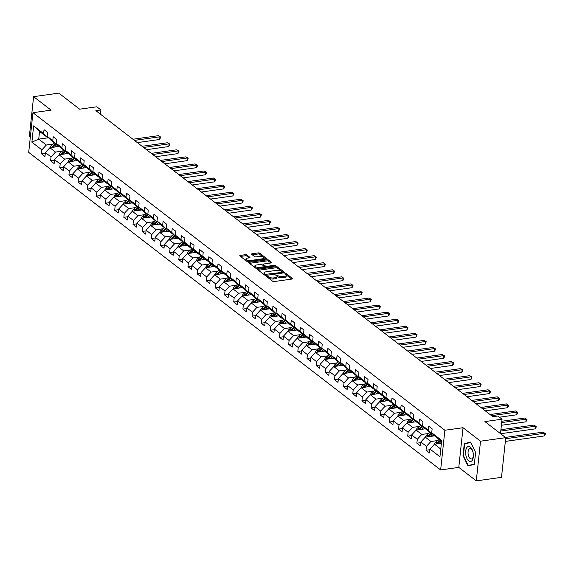 <?xml version="1.0" encoding="UTF-8"?>
<svg xmlns="http://www.w3.org/2000/svg" width="574" height="574" viewBox="0 0 574 574"><rect width="100%" height="100%" fill="white"/><g stroke="black" fill="none" stroke-linecap="round" stroke-linejoin="round"><path stroke-width="0.86" d="M266.831 276.116L266.537 276.524L272.664 281.246A1.148 0.452 6.1 0 0 274.228 281.547L292.044 279.05A1.148 0.452 6.1 0 0 292.618 278.727A1.148 0.452 6.1 0 0 292.46 278.469L286.34 273.748L284.848 273.755L285.744 274.551A3.681 1.442 6.1 0 1 286.239 275.391A3.681 1.442 6.1 0 1 284.424 276.417L282.939 276.625A3.681 1.442 6.1 0 1 277.924 275.649L276.037 274.824L275.642 275.046L276.539 275.843A3.681 1.442 6.1 0 1 277.034 276.682A3.681 1.442 6.1 0 1 275.211 277.708L273.726 277.916A3.681 1.442 6.1 0 1 268.718 276.941L266.831 276.116M246.885 255.014A1.148 0.452 6.1 0 0 245.32 254.705L240.319 255.408A1.148 0.452 6.1 0 0 239.753 255.731A1.148 0.452 6.1 0 0 239.91 255.99L246.705 261.235A1.148 0.452 6.1 0 0 248.269 261.536L266.092 259.039A1.148 0.452 6.1 0 0 266.659 258.716A1.148 0.452 6.1 0 0 266.508 258.458L259.706 253.213A1.148 0.452 6.1 0 0 258.142 252.912L252.101 253.758A1.148 0.452 6.1 0 0 251.534 254.081A1.148 0.452 6.1 0 0 251.685 254.339L254.598 256.585A1.148 0.452 6.1 0 0 256.162 256.887L259.161 256.47A3.078 1.205 6.1 0 1 262.282 256.757A3.078 1.205 6.1 0 1 263.76 257.984A3.078 1.205 6.1 0 1 262.239 258.845L250.508 260.488A3.078 1.205 6.1 0 1 247.387 260.201A3.078 1.205 6.1 0 1 245.909 258.974A3.078 1.205 6.1 0 1 247.43 258.113L249.381 257.841A1.148 0.452 6.1 0 0 249.948 257.518A1.148 0.452 6.1 0 0 249.798 257.26L246.885 255.014L246.77 256.083A1.148 0.452 6.1 0 0 245.206 255.782L240.492 256.442M480.524 441.191L463.031 427.709L458.791 467.387L476.284 480.876L480.524 441.191L505.737 437.653L484.901 421.589L502.049 419.185L497.938 416.021L492.894 416.724L95.865 110.66L100.909 109.957L96.798 106.786L79.657 109.189L58.813 93.124L33.601 96.662L29.36 136.347L30.336 137.093M463.031 427.709L444.879 430.256L32.94 112.698L51.093 110.151L33.601 96.662M258.243 269.22A1.148 0.452 6.1 0 0 257.669 269.543A1.148 0.452 6.1 0 0 257.826 269.809L264.621 275.046A1.148 0.452 6.1 0 0 266.192 275.355L284.008 272.851A1.148 0.452 6.1 0 0 284.575 272.528A1.148 0.452 6.1 0 0 284.424 272.27L277.622 267.032A1.148 0.452 6.1 0 0 276.058 266.723L258.243 269.22L258.149 270.06M255.667 268.137L248.865 262.899A1.148 0.452 6.1 0 1 248.714 262.641A1.148 0.452 6.1 0 1 249.281 262.318L267.097 259.814A1.148 0.452 6.1 0 1 268.668 260.122L271.574 262.368A1.148 0.452 6.1 0 1 271.732 262.627A1.148 0.452 6.1 0 1 271.165 262.949L263.932 263.961A1.148 0.452 6.1 0 0 263.366 264.284A1.148 0.452 6.1 0 0 263.523 264.542L265.453 266.035A1.148 0.452 6.1 0 0 267.018 266.336L274.544 265.281L275.742 265.676L275.348 265.906L257.231 268.445A1.148 0.452 6.1 0 1 255.667 268.137M505.737 437.653L501.497 477.338L476.284 480.876M444.879 430.256L440.638 469.934L28.7 152.375L32.94 112.698M45.317 153.244L41.45 153.789L44.966 156.501L45.389 152.584L51.021 156.932L50.605 160.842L54.128 163.561L54.544 159.644L60.177 163.992L59.761 167.902L63.284 170.622L63.7 166.704L69.332 171.045L68.916 174.962L72.439 177.675L72.855 173.764L78.495 178.105L78.071 182.023L81.594 184.735L82.017 180.824L87.65 185.165L87.234 189.083L90.749 191.795L91.173 187.877L96.805 192.225L96.389 196.136L99.912 198.855L100.328 194.938L105.96 199.286L105.544 203.196L109.067 205.915L109.483 201.998L115.116 206.346L114.7 210.256L118.222 212.968L118.639 209.058L124.278 213.399L123.855 217.316L127.378 220.029L127.801 216.118L133.433 220.459L133.017 224.377L136.533 227.089L136.956 223.178L142.589 227.519L142.173 231.437L145.696 234.149L146.112 230.231L151.744 234.579L151.328 238.49L154.851 241.209L155.267 237.292L160.907 241.64L160.483 245.55L164.006 248.269L164.422 244.352L170.062 248.693L169.639 252.61L173.161 255.322L173.585 251.412L179.217 255.753L178.801 259.67L182.317 262.383L182.74 258.472L188.372 262.813L187.956 266.731L191.479 269.443L191.895 265.525L197.528 269.873L197.112 273.784L200.635 276.503L201.051 272.585L206.69 276.933L206.267 280.844L209.79 283.563L210.206 279.646L215.846 283.994L215.422 287.904L218.945 290.616L219.368 286.706L225.001 291.047L224.585 294.964L228.108 297.676L228.524 293.766L234.156 298.107L233.74 302.024L237.263 304.737L237.679 300.826L243.311 305.167L242.895 309.085L246.418 311.797L246.834 307.879L252.474 312.227L252.051 316.138L255.573 318.857L255.99 314.939L261.629 319.288L261.213 323.198L264.729 325.917L265.152 322L270.784 326.341L270.368 330.258L273.891 332.97L274.307 329.06L279.94 333.401L279.524 337.318L283.047 340.03L283.463 336.12L289.095 340.461L288.679 344.378L292.202 347.091L292.618 343.173L298.258 347.521L297.834 351.432L301.357 354.151L301.781 350.233L307.413 354.581L306.997 358.492L310.512 361.211L310.936 357.293L316.568 361.642L316.152 365.552L319.675 368.264L320.091 364.354L325.723 368.695L325.307 372.612L328.83 375.324L329.246 371.414L334.879 375.755L334.463 379.672L337.986 382.384L338.402 378.474L344.041 382.815L343.618 386.733L347.141 389.445L347.564 385.527L353.197 389.875L352.78 393.786L356.296 396.505L356.719 392.587L362.352 396.935L361.936 400.846L365.459 403.565L365.875 399.648L371.507 403.988L371.091 407.906L374.614 410.618L375.03 406.708L380.67 411.049L380.246 414.966L383.769 417.678L384.185 413.768L389.825 418.109L389.402 422.026L392.925 424.738L393.348 420.821L398.98 425.169L398.564 429.079L402.08 431.799L402.503 427.881L408.136 432.229L407.719 436.14L411.242 438.859L411.658 434.941L417.291 439.289L416.875 443.2L420.398 445.912L420.814 442.002L426.453 446.342L426.03 450.26L429.553 452.972L429.969 449.062L439.949 456.753L441.693 440.452L431.713 432.76L432.136 428.843L428.613 426.13L428.19 430.041L431.77 433.765L426.13 429.424L422.557 425.7L422.973 421.782L419.451 419.07L419.034 422.988L422.615 426.712L416.975 422.364L413.402 418.64L413.818 414.729L410.295 412.01L409.879 415.928L413.452 419.651L407.82 415.303L404.247 411.58L404.663 407.669L401.14 404.95L400.724 408.867L404.297 412.591L398.665 408.25L395.084 404.526L395.508 400.609L391.985 397.897L391.568 401.807L395.142 405.531L389.509 401.19L385.929 397.466L386.345 393.549L382.829 390.837L382.406 394.747L385.986 398.471L380.347 394.13L376.774 390.406L377.19 386.489L373.667 383.776L373.251 387.694L376.824 391.418L371.191 387.07L367.618 383.346L368.034 379.436L364.512 376.716L364.095 380.634L367.669 384.358L362.036 380.01L358.463 376.286L358.879 372.375L355.356 369.656L354.94 373.574L358.513 377.297L352.881 372.949L349.301 369.226L349.724 365.315L346.201 362.603L345.778 366.513L349.358 370.237L343.718 365.896L340.145 362.172L340.561 358.255L337.046 355.543L336.622 359.453L340.203 363.177L334.563 358.836L330.99 355.112L331.406 351.195L327.883 348.483L327.467 352.393L331.04 356.117L325.408 351.776L321.835 348.052L322.251 344.135L318.728 341.422L318.312 345.34L321.885 349.064L316.252 344.716L312.679 340.992L313.095 337.082L309.573 334.362L309.156 338.28L312.73 342.004L307.097 337.656L303.517 333.932L303.94 330.021L300.417 327.302L299.994 331.22L303.574 334.943L297.935 330.602L294.362 326.879L294.778 322.961L291.262 320.249L290.839 324.159L294.419 327.883L288.779 323.542L285.206 319.818L285.622 315.901L282.099 313.189L281.683 317.099L285.256 320.823L279.624 316.482L276.051 312.758L276.467 308.841L272.944 306.129L272.528 310.046L276.101 313.77L270.469 309.422L266.888 305.698L267.312 301.788L263.789 299.068L263.373 302.986L266.946 306.71L261.313 302.362L257.733 298.638L258.156 294.727L254.634 292.008L254.21 295.926L257.791 299.65L252.151 295.301L248.578 291.578L248.994 287.667L245.478 284.955L245.055 288.866L248.635 292.589L242.996 288.248L239.423 284.525L239.839 280.607L236.316 277.895L235.9 281.805L239.473 285.529L233.84 281.188L230.267 277.464L230.683 273.547L227.161 270.835L226.744 274.745L230.317 278.469L224.685 274.128L221.105 270.404L221.528 266.487L218.005 263.775L217.589 267.692L221.162 271.416L215.53 267.068L211.95 263.344L212.373 259.434L208.85 256.714L208.427 260.632L212.007 264.356L206.367 260.008L202.794 256.284L203.21 252.373L199.687 249.654L199.271 253.572L202.852 257.296L197.212 252.955L193.639 249.231L194.055 245.313L190.532 242.601L190.116 246.511L193.689 250.235L188.057 245.894L184.484 242.171L184.9 238.253L181.377 235.541L180.961 239.451L184.534 243.175L178.901 238.834L175.321 235.11L175.744 231.193L172.222 228.481L171.805 232.398L175.379 236.122L169.746 231.774L166.166 228.05L166.582 224.14L163.066 221.421L162.643 225.338L166.223 229.062L160.584 224.714L157.011 220.99L157.427 217.08L153.904 214.36L153.488 218.278L157.061 222.002L151.428 217.654L147.855 213.93L148.271 210.019L144.748 207.307L144.332 211.218L147.905 214.941L142.273 210.601L138.7 206.877L139.116 202.959L135.593 200.247L135.177 204.157L138.75 207.881L133.118 203.54L129.537 199.817L129.961 195.899L126.438 193.187L126.015 197.097L129.595 200.821L123.955 196.48L120.382 192.756L120.798 188.839L117.283 186.127L116.859 190.044L120.44 193.768L114.8 189.42L111.227 185.696L111.643 181.786L108.12 179.066L107.704 182.984L111.277 186.708L105.645 182.36L102.072 178.636L102.488 174.726L98.965 172.006L98.549 175.924L102.122 179.648L96.489 175.307L92.916 171.583L93.332 167.665L89.809 164.953L89.393 168.864L92.966 172.587L87.334 168.247L83.754 164.523L84.177 160.605L80.654 157.893L80.231 161.803L83.811 165.527L78.172 161.186L74.598 157.463L75.015 153.545L71.499 150.833L71.076 154.75L74.656 158.474L69.016 154.126L65.443 150.402L65.859 146.492L62.336 143.773L61.92 147.69L65.493 151.414L59.861 147.066L56.288 143.342L56.704 139.432L53.181 136.712L52.765 140.63L56.338 144.354L50.706 140.006L47.125 136.282L47.549 132.372L44.026 129.659L43.61 133.57L47.183 137.294L39.549 131.41L38.723 139.13L46.358 145.014L53.26 144.045M41.45 153.789L41.866 149.871L31.886 142.18L33.629 125.878L43.61 133.57M47.125 136.282L52.765 140.63M56.288 143.342L61.92 147.69M65.443 150.402L71.076 154.75M74.598 157.463L80.231 161.803M83.754 164.523L89.393 168.864M92.916 171.583L98.549 175.924M102.072 178.636L107.704 182.984M111.227 185.696L116.859 190.044M120.382 192.756L126.015 197.097M129.537 199.817L135.177 204.157M138.7 206.877L144.332 211.218M147.855 213.93L153.488 218.278M157.011 220.99L162.643 225.338M166.166 228.05L171.805 232.398M175.321 235.11L180.961 239.451M184.484 242.171L190.116 246.511M193.639 249.231L199.271 253.572M202.794 256.284L208.427 260.632M211.95 263.344L217.589 267.692M221.105 270.404L226.744 274.745M230.267 277.464L235.9 281.805M239.423 284.525L245.055 288.866M248.578 291.578L254.21 295.926M257.733 298.638L263.373 302.986M266.888 305.698L272.528 310.046M276.051 312.758L281.683 317.099M285.206 319.818L290.839 324.159M294.362 326.879L299.994 331.22M303.517 333.932L309.156 338.28M312.679 340.992L318.312 345.34M321.835 348.052L327.467 352.393M330.99 355.112L336.622 359.453M340.145 362.172L345.778 366.513M349.301 369.226L354.94 373.574M358.463 376.286L364.095 380.634M367.618 383.346L373.251 387.694M376.774 390.406L382.406 394.747M385.929 397.466L391.568 401.807M395.084 404.526L400.724 408.867M404.247 411.58L409.879 415.928M413.402 418.64L419.034 422.988M422.557 425.7L428.19 430.041M62.422 151.106L55.513 152.074L49.881 147.733L59.237 146.42M57.149 144.239L56.338 144.354M49.881 147.733L45.389 152.584M55.513 152.074L51.021 156.932M71.578 158.166L64.668 159.134L59.036 154.786L68.392 153.48M66.304 151.299L65.493 151.414M63.75 150.065L60.457 152.634A3.107 2.411 -52.4 0 0 59.065 154.786L54.544 159.644M64.668 159.134L60.177 163.992M80.733 165.226L73.831 166.195L68.191 161.846L77.547 160.533M75.459 158.359L74.656 158.474M68.191 161.846L63.7 166.704M73.831 166.195L69.332 171.045M89.888 172.286L82.986 173.255L77.347 168.907L86.71 167.594M84.615 165.42L83.811 165.527M77.347 168.907L72.855 173.764M82.986 173.255L78.495 178.105M99.044 179.339L92.141 180.308L86.509 175.967L95.865 174.654M93.77 172.473L92.966 172.587M86.509 175.967L82.017 180.824M92.141 180.308L87.65 185.165M108.206 186.399L101.297 187.368L95.664 183.027L105.02 181.714M102.933 179.533L102.122 179.648M100.378 178.306L97.085 180.875A3.107 2.411 -52.4 0 0 95.693 183.02L91.173 187.877M101.297 187.368L96.805 192.225M117.361 193.46L110.452 194.428L104.82 190.087L114.176 188.774M112.088 186.593L111.277 186.708M104.82 190.087L100.328 194.938M110.452 194.428L105.96 199.286M126.517 200.52L119.614 201.488L113.975 197.14L123.331 195.827M121.243 193.653L120.44 193.768M113.975 197.14L109.483 201.998M119.614 201.488L115.116 206.346M135.672 207.58L128.77 208.549L123.13 204.201L132.494 202.887M130.398 200.713L129.595 200.821M123.13 204.201L118.639 209.058M128.77 208.549L124.278 213.399M144.827 214.633L137.925 215.602L132.293 211.261L141.649 209.948M139.554 207.774L138.75 207.881M137.007 206.54L133.713 209.108A3.107 2.411 -52.4 0 0 132.321 211.254L127.801 216.118M137.925 215.602L133.433 220.459M153.99 221.693L147.08 222.662L141.448 218.321L150.804 217.008M148.716 214.827L147.905 214.941M141.448 218.321L136.956 223.178M147.08 222.662L142.589 227.519M163.145 228.753L156.236 229.722L150.603 225.381L159.959 224.068M157.872 221.887L157.061 222.002M150.603 225.381L146.112 230.231M156.236 229.722L151.744 234.579M172.3 235.814L165.398 236.782L159.759 232.434L169.122 231.128M167.027 228.947L166.223 229.062M159.759 232.434L155.267 237.292M165.398 236.782L160.907 241.64M181.456 242.874L174.553 243.842L168.921 239.494L178.277 238.181M176.182 236.007L175.379 236.122M173.635 234.773L170.342 237.342A3.107 2.411 -52.4 0 0 168.943 239.494L164.422 244.352M174.553 243.842L170.062 248.693M190.611 249.934L183.709 250.903L178.076 246.555L187.433 245.242M185.337 243.067L184.534 243.175M178.076 246.555L173.585 251.412M183.709 250.903L179.217 255.753M199.774 256.987L192.864 257.956L187.232 253.615L196.588 252.302M194.5 250.121L193.689 250.235M187.232 253.615L182.74 258.472M192.864 257.956L188.372 262.813M208.929 264.047L202.026 265.016L196.387 260.675L205.743 259.362M203.655 257.181L202.852 257.296M196.387 260.675L191.895 265.525M202.026 265.016L197.528 269.873M218.084 271.107L211.182 272.076L205.542 267.735L214.906 266.422M212.811 264.241L212.007 264.356M205.542 267.735L201.051 272.585M211.182 272.076L206.69 276.933M227.239 278.168L220.337 279.136L214.705 274.788L224.061 273.475M221.966 271.301L221.162 271.416M219.419 270.067L216.125 272.636A3.107 2.411 -52.4 0 0 214.726 274.788L210.206 279.646M220.337 279.136L215.846 283.994M236.395 285.228L229.492 286.196L223.86 281.848L233.216 280.535M231.128 278.361L230.317 278.469M223.86 281.848L219.368 286.706M229.492 286.196L225.001 291.047M245.557 292.281L238.648 293.249L233.015 288.909L242.372 287.596M240.284 285.422L239.473 285.529M233.015 288.909L228.524 293.766M238.648 293.249L234.156 298.107M254.713 299.341L247.81 300.31L242.171 295.969L251.527 294.656M249.439 292.475L248.635 292.589M242.171 295.969L237.679 300.826M247.81 300.31L243.311 305.167M263.868 306.401L256.965 307.37L251.326 303.029L260.689 301.716M258.594 299.535L257.791 299.65M256.047 298.301L252.747 300.869A3.107 2.411 -52.4 0 0 251.355 303.022L246.834 307.879M256.965 307.37L252.474 312.227M273.023 313.461L266.121 314.43L260.488 310.082L269.845 308.769M267.749 306.595L266.946 306.71M260.488 310.082L255.99 314.939M266.121 314.43L261.629 319.288M282.186 320.522L275.276 321.49L269.644 317.142L279 315.829M276.912 313.655L276.101 313.77M269.644 317.142L265.152 322M275.276 321.49L270.784 326.341M291.341 327.582L284.431 328.55L278.799 324.202L288.155 322.889M286.067 320.715L285.256 320.823M278.799 324.202L274.307 329.06M284.431 328.55L279.94 333.401M300.496 334.635L293.594 335.603L287.954 331.263L297.31 329.95M295.223 327.768L294.419 327.883M292.668 326.541L289.375 329.11A3.107 2.411 -52.4 0 0 287.983 331.255L283.463 336.12M293.594 335.603L289.095 340.461M309.651 341.695L302.749 342.664L297.11 338.323L306.473 337.01M304.378 334.829L303.574 334.943M297.11 338.323L292.618 343.173M302.749 342.664L298.258 347.521M318.807 348.755L311.904 349.724L306.272 345.383L315.628 344.07M313.533 341.889L312.73 342.004M306.272 345.383L301.781 350.233M311.904 349.724L307.413 354.581M327.969 355.815L321.06 356.784L315.427 352.436L324.784 351.123M322.696 348.949L321.885 349.064M315.427 352.436L310.936 357.293M321.06 356.784L316.568 361.642M337.125 362.876L330.215 363.844L324.583 359.496L333.939 358.183M331.851 356.009L331.04 356.117M329.297 354.775L326.003 357.344A3.107 2.411 -52.4 0 0 324.611 359.496L320.091 364.354M330.215 363.844L325.723 368.695M346.28 369.929L339.377 370.897L333.738 366.556L343.094 365.243M341.006 363.062L340.203 363.177M333.738 366.556L329.246 371.414M339.377 370.897L334.879 375.755M355.435 376.989L348.533 377.957L342.893 373.617L352.257 372.304M350.162 370.122L349.358 370.237M342.893 373.617L338.402 378.474M348.533 377.957L344.041 382.815M364.59 384.049L357.688 385.018L352.056 380.677L361.412 379.364M359.317 377.183L358.513 377.297M352.056 380.677L347.564 385.527M357.688 385.018L353.197 389.875M373.753 391.109L366.843 392.078L361.211 387.73L370.567 386.417M368.479 384.243L367.669 384.358M365.925 383.009L362.632 385.577A3.107 2.411 -52.4 0 0 361.24 387.73L356.719 392.587M366.843 392.078L362.352 396.935M382.908 398.169L375.999 399.138L370.366 394.79L379.723 393.477M377.635 391.303L376.824 391.418M370.366 394.79L365.875 399.648M375.999 399.138L371.507 403.988M392.064 405.23L385.161 406.198L379.522 401.85L388.885 400.537M386.79 398.363L385.986 398.471M379.522 401.85L375.03 406.708M385.161 406.198L380.67 411.049M401.219 412.283L394.316 413.251L388.684 408.91L398.04 407.597M395.945 405.416L395.142 405.531M388.684 408.91L384.185 413.768M394.316 413.251L389.825 418.109M410.374 419.343L403.472 420.311L397.839 415.971L407.196 414.658M405.101 412.476L404.297 412.591M402.553 411.249L399.26 413.811A3.107 2.411 -52.4 0 0 397.868 415.963L393.348 420.821M403.472 420.311L398.98 425.169M419.537 426.403L412.627 427.372L406.995 423.031L416.351 421.718M414.263 419.537L413.452 419.651M406.995 423.031L402.503 427.881M412.627 427.372L408.136 432.229M428.692 433.463L421.79 434.432L416.15 430.084L425.506 428.771M423.418 426.597L422.615 426.712M416.15 430.084L411.658 434.941M421.79 434.432L417.291 439.289M437.847 440.523L430.945 441.492L425.305 437.144L434.669 435.831M432.574 433.657L431.77 433.765M425.305 437.144L420.814 442.002M430.945 441.492L426.453 446.342M440.775 449.069L434.468 444.204L441.399 443.228M441.6 441.341L435.293 436.484L431.713 432.76M439.182 439.483L435.888 442.052A3.107 2.411 -52.4 0 0 434.489 444.197L429.969 449.062M458.791 467.387L440.638 469.934M100.457 114.197L100.909 109.957M500.506 433.621L502.049 419.185M48.539 137.76L38.723 139.13L31.886 142.18M47.986 137.179L47.183 137.294M33.629 125.878L39.549 131.41M46.358 145.014L41.866 149.871M429.904 449.715L426.03 450.26M420.742 442.654L416.875 443.2M411.587 435.601L407.719 436.14M402.431 428.541L398.564 429.079M393.276 421.481L389.402 422.026M384.121 414.421L380.246 414.966M374.958 407.361L371.091 407.906M365.803 400.308L361.936 400.846M356.648 393.247L352.78 393.786M347.492 386.187L343.618 386.733M338.337 379.127L334.463 379.672M329.175 372.067L325.307 372.612M320.019 365.007L316.152 365.552M310.864 357.954L306.997 358.492M301.709 350.893L297.834 351.432M292.553 343.833L288.679 344.378M283.391 336.773L279.524 337.318M274.236 329.713L270.368 330.258M265.08 322.66L261.213 323.198M255.925 315.6L252.051 316.138M246.763 308.539L242.895 309.085M237.607 301.479L233.74 302.024M228.452 294.419L224.585 294.964M219.297 287.359L215.422 287.904M210.141 280.306L206.267 280.844M200.979 273.246L197.112 273.784M191.824 266.185L187.956 266.731M182.668 259.125L178.801 259.67M173.513 252.065L169.639 252.61M164.358 245.012L160.483 245.55M155.195 237.952L151.328 238.49M146.04 230.892L142.173 231.437M136.885 223.831L133.017 224.377M127.729 216.771L123.855 217.316M118.574 209.711L114.7 210.256M109.412 202.658L105.544 203.196M100.256 195.598L96.389 196.136M91.101 188.537L87.234 189.083M81.946 181.477L78.071 182.023M72.79 174.417L68.916 174.962M63.628 167.364L59.761 167.902M54.473 160.304L50.605 160.842M470.587 442.066L464.28 443.68L463.003 455.627L468.032 465.966L474.332 464.359L475.609 452.412L470.587 442.066M463.412 455.569L463.003 455.627M467.631 443.207L464.28 443.68M267.477 277.249L268.603 278.01A3.681 1.442 6.1 0 0 273.619 278.993L273.726 277.916M277.034 276.682L276.919 277.751A3.681 1.442 6.1 0 1 275.097 278.785L273.619 278.993M286.239 275.391L286.125 276.46A3.681 1.442 6.1 0 1 284.309 277.493L282.824 277.701A3.681 1.442 6.1 0 1 277.809 276.718L276.668 275.951M291.764 279.086L285.874 274.659M283.728 272.894L277.507 268.101A1.148 0.452 6.1 0 0 275.943 267.793L258.408 270.254M265.375 274.365L282.114 272.385L282.516 272.155L281.569 271.33A3.681 1.442 6.1 0 0 276.56 270.354L265.862 271.854A3.681 1.442 6.1 0 0 264.047 272.887A3.681 1.442 6.1 0 0 264.542 273.719L265.375 274.365L265.274 275.312M264.047 272.887L263.932 273.956A3.681 1.442 6.1 0 0 264.427 274.795L264.542 273.719M265.001 275.233L264.427 274.795M249.453 263.351L266.982 260.89L267.097 259.814M270.878 262.985L268.553 261.192A1.148 0.452 6.1 0 0 266.982 260.89M263.459 265.131A1.148 0.452 6.1 0 0 263.251 265.353A1.148 0.452 6.1 0 0 263.409 265.618L265.339 267.104A1.148 0.452 6.1 0 0 265.64 267.269M256.435 265.016A3.078 1.205 6.1 0 0 254.913 265.877A3.078 1.205 6.1 0 0 256.391 267.097A3.078 1.205 6.1 0 0 259.52 267.391L263.653 266.81A1.148 0.452 6.1 0 0 264.219 266.487A1.148 0.452 6.1 0 0 264.069 266.228L262.139 264.736A1.148 0.452 6.1 0 0 260.567 264.435L256.435 265.016M254.913 265.877L254.799 266.946A3.078 1.205 6.1 0 0 257.367 268.424M249.102 257.877L246.77 256.083M245.909 258.974L245.794 260.051A3.078 1.205 6.1 0 0 248.355 261.529M263.459 259.412A3.078 1.205 6.1 0 0 263.645 259.053L263.76 257.984M265.805 259.082L259.591 254.289A1.148 0.452 6.1 0 0 258.027 253.981L252.273 254.791M439.949 443.437L441.506 442.224M505.335 441.406L544.231 435.953L544.518 433.27L543.047 432.136L505.429 437.417M437.316 443.802A3.107 2.411 -52.4 0 1 437.704 443.451L440.997 440.882M440.294 440.344L437.001 442.913A3.107 2.411 127.6 0 0 436.053 443.982M505.622 438.723L544.518 433.27L545.3 433.549L545.185 434.626L544.231 435.953M543.047 432.136L545.3 433.549M466.576 447.957A7.62 3.774 -98 0 0 466.956 458.554A7.62 3.774 -98 0 0 472.438 460.025A7.62 3.774 -98 0 0 473.363 454.622A7.62 3.774 -98 0 0 473.041 452.319A7.62 3.774 -98 0 0 466.576 447.957M473.084 452.513A5.216 2.583 -98 0 0 469.977 448.653A5.216 2.583 -98 0 0 468.693 449.693A5.216 2.583 -98 0 0 468.456 455.641A5.216 2.583 -98 0 0 471.426 458.992A5.216 2.583 -98 0 0 472.711 457.952A5.216 2.583 -98 0 0 473.349 454.421M474.368 464.014L468.269 465.571L463.405 455.548L464.639 443.967L470.745 442.411L475.609 452.42M471.211 465.155L468.269 465.571M433.176 436.039L434.145 435.286M430.787 436.376L433.305 434.418M425.334 437.144A3.107 2.411 -52.4 0 1 426.726 434.992L430.026 432.423M500.636 433.722L535.068 428.893L535.355 426.209L533.892 425.083L500.923 429.704M428.154 436.742A3.107 2.411 -52.4 0 1 428.548 436.391L431.949 433.743M431.139 433.284L427.845 435.853A3.107 2.411 127.6 0 0 426.898 436.922M500.779 431.06L535.355 426.209L536.145 426.489L536.03 427.565L535.068 428.893M533.892 425.083L536.145 426.489M424.021 428.979L424.99 428.233M421.632 429.316L424.15 427.357M416.179 430.084A3.107 2.411 -52.4 0 1 417.571 427.931L420.864 425.363M501.396 425.277L525.913 421.833L526.2 419.156L524.736 418.023L501.827 421.237M418.998 429.689A3.107 2.411 -52.4 0 1 419.393 429.338L422.794 426.683M421.983 426.224L418.69 428.792A3.107 2.411 127.6 0 0 417.736 429.861M501.683 422.593L526.2 419.156L526.989 419.436L525.913 421.833M524.736 418.023L526.989 419.436M414.866 421.926L415.827 421.173M412.476 422.256L414.988 420.297M407.023 423.024A3.107 2.411 -52.4 0 1 408.415 420.871L411.709 418.303M499.466 417.198L516.758 414.772L517.045 412.096L515.574 410.962L490.06 414.543M409.843 422.629A3.107 2.411 -52.4 0 1 410.238 422.277L413.639 419.623M412.828 419.164L409.527 421.732A3.107 2.411 127.6 0 0 408.58 422.801M491.531 415.676L517.045 412.096L517.827 412.376L516.758 414.772M515.574 410.962L517.827 412.376M405.71 414.866L406.672 414.112M403.321 415.203L405.832 413.237M485.267 410.848L507.603 407.719L507.89 405.036L506.419 403.902L480.904 407.483M400.688 415.569A3.107 2.411 -52.4 0 1 401.075 415.217L404.476 412.562M403.666 412.103L400.372 414.672A3.107 2.411 127.6 0 0 399.425 415.748M482.368 408.616L507.89 405.036L508.672 405.316L508.557 406.392L507.603 407.719M506.419 403.902L508.672 405.316M396.555 407.805L397.517 407.052M394.159 408.143L396.677 406.177M388.706 408.903A3.107 2.411 -52.4 0 1 390.105 406.758L393.398 404.189M476.111 403.787L498.447 400.659L498.734 397.976L497.263 396.842L471.749 400.422M391.533 408.509A3.107 2.411 -52.4 0 1 391.92 408.157L395.321 405.509M394.51 405.05L391.217 407.619A3.107 2.411 127.6 0 0 390.27 408.688M473.213 401.556L498.734 397.976L499.516 398.256L499.402 399.332L498.447 400.659M497.263 396.842L499.516 398.256M387.393 400.745L388.361 399.992M385.003 401.083L387.522 399.124M379.55 401.85A3.107 2.411 -52.4 0 1 380.942 399.698L384.243 397.129M466.956 396.734L489.285 393.599L489.572 390.916L488.108 389.789L462.594 393.362M382.37 401.448A3.107 2.411 -52.4 0 1 382.765 401.097L386.166 398.449M385.355 397.99L382.062 400.559A3.107 2.411 127.6 0 0 381.114 401.628M464.057 394.496L489.572 390.916L490.361 391.195L490.246 392.272L489.285 393.599M488.108 389.789L490.361 391.195M378.237 393.685L379.206 392.939M375.848 394.022L378.366 392.064M370.395 394.79A3.107 2.411 -52.4 0 1 371.787 392.638L375.08 390.069M457.801 389.674L480.129 386.539L480.416 383.855L478.953 382.729L453.431 386.309M373.215 394.395A3.107 2.411 -52.4 0 1 373.609 394.044L377.01 391.389M376.2 390.93L372.906 393.499A3.107 2.411 127.6 0 0 371.952 394.568M454.902 387.436L480.416 383.855L481.206 384.142L480.129 386.539M478.953 382.729L481.206 384.142M369.082 386.632L370.043 385.879M366.693 386.962L369.204 385.003M448.646 382.614L470.974 379.479L471.261 376.802L469.79 375.669L444.276 379.249M364.06 387.335A3.107 2.411 -52.4 0 1 364.454 386.984L367.855 384.329M367.044 383.87L363.744 386.438A3.107 2.411 127.6 0 0 362.797 387.507M445.747 380.375L471.261 376.802L472.043 377.082L470.974 379.479M469.79 375.669L472.043 377.082M359.927 379.572L360.888 378.818M357.537 379.902L360.049 377.943M352.084 380.67A3.107 2.411 -52.4 0 1 353.476 378.517L356.77 375.948M439.483 375.554L461.819 372.418L462.106 369.742L460.635 368.608L435.121 372.189M354.904 380.275A3.107 2.411 -52.4 0 1 355.292 379.923L358.693 377.269M357.882 376.809L354.589 379.378A3.107 2.411 127.6 0 0 353.641 380.454M436.584 373.322L462.106 369.742L462.888 370.022L461.819 372.418M460.635 368.608L462.888 370.022M350.771 372.512L351.733 371.758M348.375 372.849L350.893 370.883M342.922 373.609A3.107 2.411 -52.4 0 1 344.321 371.464L347.614 368.895M430.328 368.494L452.664 365.365L452.951 362.682L451.48 361.548L425.965 365.129M345.749 373.215A3.107 2.411 -52.4 0 1 346.136 372.863L349.537 370.216M348.727 369.749L345.433 372.318A3.107 2.411 127.6 0 0 344.486 373.394M427.429 366.262L452.951 362.682L453.733 362.962L453.618 364.038L452.664 365.365M451.48 361.548L453.733 362.962M341.609 365.451L342.578 364.698M339.22 365.789L341.738 363.823M333.767 366.549A3.107 2.411 -52.4 0 1 335.159 364.404L338.452 361.835M421.173 361.433L443.501 358.305L443.788 355.622L442.324 354.488L416.81 358.068M336.586 366.155A3.107 2.411 -52.4 0 1 336.981 365.803L340.382 363.155M339.571 362.696L336.278 365.265A3.107 2.411 127.6 0 0 335.331 366.334M418.274 359.202L443.788 355.622L444.577 355.902L444.463 356.978L443.501 358.305M442.324 354.488L444.577 355.902M332.454 358.391L333.422 357.638M330.064 358.728L332.583 356.77M412.017 354.38L434.346 351.245L434.633 348.562L433.169 347.435L407.648 351.015M327.431 359.094A3.107 2.411 -52.4 0 1 327.826 358.743L331.227 356.095M330.416 355.636L327.123 358.205A3.107 2.411 127.6 0 0 326.168 359.274M409.119 352.142L434.633 348.562L435.415 348.849L435.307 349.918L434.346 351.245M433.169 347.435L435.415 348.849M323.298 351.331L324.26 350.585M320.909 351.668L323.42 349.709M315.456 352.436A3.107 2.411 -52.4 0 1 316.848 350.284L320.141 347.715M402.862 347.32L425.191 344.185L425.478 341.508L424.007 340.375L398.492 343.955M318.276 352.041A3.107 2.411 -52.4 0 1 318.67 351.69L322.071 349.035M321.253 348.576L317.96 351.144A3.107 2.411 127.6 0 0 317.013 352.214M399.963 345.082L425.478 341.508L426.26 341.788L425.191 344.185M424.007 340.375L426.26 341.788M314.143 344.278L315.104 343.525M311.754 344.608L314.265 342.649M306.301 345.376A3.107 2.411 -52.4 0 1 307.693 343.223L310.986 340.655M393.699 340.26L416.035 337.125L416.322 334.448L414.851 333.315L389.337 336.895M309.121 344.981A3.107 2.411 -52.4 0 1 309.508 344.63L312.909 341.975M312.098 341.516L308.805 344.084A3.107 2.411 127.6 0 0 307.858 345.161M390.801 338.029L416.322 334.448L417.104 334.728L416.035 337.125M414.851 333.315L417.104 334.728M304.988 337.218L305.949 336.464M302.591 337.555L305.11 335.589M297.138 338.316A3.107 2.411 -52.4 0 1 298.537 336.17L301.831 333.602M384.544 333.2L406.88 330.072L407.16 327.388L405.696 326.254L380.182 329.835M299.958 337.921A3.107 2.411 -52.4 0 1 300.353 337.569L303.754 334.915M302.943 334.455L299.65 337.024A3.107 2.411 127.6 0 0 298.702 338.1M381.645 330.968L407.16 327.388L407.949 327.668L406.88 330.072M405.696 326.254L407.949 327.668M295.825 330.158L296.794 329.404M293.436 330.495L295.954 328.529M375.389 326.14L397.717 323.011L398.004 320.328L396.541 319.194L371.019 322.775M290.803 330.861A3.107 2.411 -52.4 0 1 291.197 330.509L294.598 327.862M293.788 327.402L290.494 329.971A3.107 2.411 127.6 0 0 289.547 331.04M372.49 323.908L398.004 320.328L398.794 320.608L398.679 321.684L397.717 323.011M396.541 319.194L398.794 320.608M286.67 323.097L287.639 322.344M284.281 323.435L286.799 321.476M278.828 324.202A3.107 2.411 -52.4 0 1 280.22 322.05L283.513 319.481M366.234 319.087L388.562 315.951L388.849 313.268L387.385 312.141L361.864 315.714M281.647 323.801A3.107 2.411 -52.4 0 1 282.042 323.449L285.443 320.801M284.632 320.342L281.339 322.911A3.107 2.411 127.6 0 0 280.385 323.98M363.335 316.848L388.849 313.268L389.631 313.548L389.516 314.624L388.562 315.951M387.385 312.141L389.631 313.548M277.515 316.037L278.476 315.291M275.125 316.374L277.637 314.416M269.672 317.142A3.107 2.411 -52.4 0 1 271.064 314.99L274.358 312.421M357.078 312.026L379.407 308.891L379.694 306.207L378.223 305.081L352.709 308.661M272.492 316.748A3.107 2.411 -52.4 0 1 272.887 316.396L276.281 313.741M275.47 313.282L272.176 315.851A3.107 2.411 127.6 0 0 271.229 316.92M354.18 309.788L379.694 306.207L380.476 306.494L379.407 308.891M378.223 305.081L380.476 306.494M268.359 308.984L269.321 308.231M265.97 309.314L268.481 307.355M260.517 310.082A3.107 2.411 -52.4 0 1 261.909 307.929L265.202 305.361M347.916 304.966L370.252 301.831L370.539 299.154L369.068 298.021L343.553 301.601M263.337 309.687A3.107 2.411 -52.4 0 1 263.724 309.336L267.125 306.681M266.314 306.222L263.021 308.79A3.107 2.411 127.6 0 0 262.074 309.86M345.017 302.728L370.539 299.154L371.321 299.434L370.252 301.831M369.068 298.021L371.321 299.434M259.197 301.924L260.166 301.171M256.808 302.254L259.326 300.295M338.76 297.906L361.096 294.771L361.376 292.094L359.912 290.961L334.398 294.541M254.174 302.627A3.107 2.411 -52.4 0 1 254.569 302.276L257.97 299.621M257.159 299.162L253.866 301.73A3.107 2.411 127.6 0 0 252.919 302.807M335.862 295.675L361.376 292.094L362.165 292.374L361.096 294.771M359.912 290.961L362.165 292.374M250.042 294.864L251.01 294.11M247.652 295.201L250.171 293.235M242.199 295.962A3.107 2.411 -52.4 0 1 243.591 293.816L246.885 291.248M329.605 290.846L351.934 287.718L352.221 285.034L350.757 283.9L325.236 287.481M245.019 295.567A3.107 2.411 -52.4 0 1 245.414 295.215L248.815 292.568M248.004 292.101L244.711 294.67A3.107 2.411 127.6 0 0 243.756 295.746M326.706 288.614L352.221 285.034L353.01 285.314L352.895 286.39L351.934 287.718M350.757 283.9L353.01 285.314M240.886 287.804L241.848 287.05M238.497 288.141L241.008 286.175M233.044 288.901A3.107 2.411 -52.4 0 1 234.436 286.756L237.729 284.187M320.45 283.786L342.778 280.657L343.065 277.974L341.595 276.84L316.08 280.421M235.864 288.507A3.107 2.411 -52.4 0 1 236.258 288.155L239.659 285.508M238.849 285.048L235.555 287.617A3.107 2.411 127.6 0 0 234.601 288.686M317.551 281.554L343.065 277.974L343.848 278.254L343.733 279.33L342.778 280.657M341.595 276.84L343.848 278.254M231.731 280.743L232.692 279.99M229.342 281.081L231.853 279.122M223.889 281.848A3.107 2.411 -52.4 0 1 225.281 279.696L228.574 277.127M311.287 276.733L333.623 273.597L333.91 270.914L332.439 269.787L306.925 273.368M226.708 281.447A3.107 2.411 -52.4 0 1 227.096 281.095L230.497 278.447M229.686 277.988L226.393 280.557A3.107 2.411 127.6 0 0 225.446 281.626M308.396 274.494L333.91 270.914L334.692 271.201L333.623 273.597M332.439 269.787L334.692 271.201M222.576 273.683L223.537 272.937M220.186 274.02L222.698 272.062M302.132 269.672L324.468 266.537L324.755 263.861L323.284 262.727L297.77 266.307M217.553 274.394A3.107 2.411 -52.4 0 1 217.941 274.042L221.342 271.387M220.531 270.928L217.237 273.497A3.107 2.411 127.6 0 0 216.29 274.566M299.233 267.434L324.755 263.861L325.537 264.14L324.468 266.537M323.284 262.727L325.537 264.14M213.413 266.63L214.382 265.877M211.024 266.96L213.542 265.001M205.571 267.728A3.107 2.411 -52.4 0 1 206.963 265.575L210.263 263.007M292.977 262.612L315.305 259.477L315.592 256.8L314.129 255.667L288.614 259.247M208.391 267.333A3.107 2.411 -52.4 0 1 208.785 266.982L212.186 264.327M211.376 263.868L208.082 266.436A3.107 2.411 127.6 0 0 207.135 267.513M290.078 260.381L315.592 256.8L316.382 257.08L315.305 259.477M314.129 255.667L316.382 257.08M204.258 259.57L205.227 258.817M201.869 259.907L204.387 257.941M196.416 260.668A3.107 2.411 -52.4 0 1 197.808 258.522L201.101 255.954M283.821 255.552L306.15 252.424L306.437 249.74L304.973 248.607L279.452 252.187M199.235 260.273A3.107 2.411 -52.4 0 1 199.63 259.922L203.031 257.267M202.22 256.808L198.927 259.376A3.107 2.411 127.6 0 0 197.973 260.452M280.923 253.321L306.437 249.74L307.226 250.02L307.112 251.096L306.15 252.424M304.973 248.607L307.226 250.02M195.103 252.51L196.064 251.756M192.713 252.847L195.225 250.881M187.26 253.608A3.107 2.411 -52.4 0 1 188.652 251.462L191.946 248.894M274.666 248.492L296.995 245.363L297.282 242.68L295.811 241.546L270.297 245.127M190.08 253.213A3.107 2.411 -52.4 0 1 190.475 252.861L193.876 250.214M193.065 249.755L189.764 252.323A3.107 2.411 127.6 0 0 188.817 253.392M271.767 246.26L297.282 242.68L298.064 242.96L297.949 244.036L296.995 245.363M295.811 241.546L298.064 242.96M185.947 245.45L186.909 244.696M183.558 245.787L186.069 243.828M178.105 246.555A3.107 2.411 -52.4 0 1 179.497 244.402L182.79 241.833M265.504 241.439L287.839 238.303L288.126 235.62L286.656 234.493L261.141 238.067M180.925 246.153A3.107 2.411 -52.4 0 1 181.312 245.801L184.713 243.154M183.902 242.694L180.609 245.263A3.107 2.411 127.6 0 0 179.662 246.332M262.605 239.2L288.126 235.62L288.909 235.9L288.794 236.976L287.839 238.303M286.656 234.493L288.909 235.9M176.792 238.389L177.753 237.643M174.396 238.727L176.914 236.768M256.348 234.379L278.684 231.243L278.971 228.56L277.5 227.433L251.986 231.013M171.77 239.1A3.107 2.411 -52.4 0 1 172.157 238.748L175.558 236.093M174.747 235.634L171.454 238.203A3.107 2.411 127.6 0 0 170.507 239.272M253.45 232.14L278.971 228.56L279.753 228.847L278.684 231.243M277.5 227.433L279.753 228.847M167.63 231.336L168.598 230.583M165.24 231.666L167.759 229.708M159.787 232.434A3.107 2.411 -52.4 0 1 161.179 230.282L164.48 227.713M247.193 227.318L269.522 224.183L269.809 221.507L268.345 220.373L242.831 223.953M162.607 232.04A3.107 2.411 -52.4 0 1 163.002 231.688L166.403 229.033M165.592 228.574L162.298 231.143A3.107 2.411 127.6 0 0 161.351 232.212M244.294 225.08L269.809 221.507L270.598 221.786L269.522 224.183M268.345 220.373L270.598 221.786M158.474 224.276L159.443 223.523M156.085 224.606L158.603 222.647M150.632 225.374A3.107 2.411 -52.4 0 1 152.024 223.221L155.317 220.653M238.038 220.258L260.366 217.123L260.653 214.446L259.19 213.313L233.668 216.893M153.452 224.979A3.107 2.411 -52.4 0 1 153.846 224.628L157.247 221.973M156.437 221.514L153.143 224.082A3.107 2.411 127.6 0 0 152.189 225.159M235.139 218.027L260.653 214.446L261.443 214.726L260.366 217.123M259.19 213.313L261.443 214.726M149.319 217.216L150.28 216.463M146.93 217.553L149.441 215.587M141.477 218.314A3.107 2.411 -52.4 0 1 142.869 216.168L146.162 213.6M228.883 213.198L251.211 210.07L251.498 207.386L250.027 206.253L224.513 209.833M144.296 217.919A3.107 2.411 -52.4 0 1 144.691 217.568L148.092 214.92M147.281 214.454L143.981 217.022A3.107 2.411 127.6 0 0 143.034 218.098M225.984 210.967L251.498 207.386L252.28 207.666L252.165 208.742L251.211 210.07M250.027 206.253L252.28 207.666M140.164 210.156L141.125 209.402M137.774 210.493L140.286 208.527M219.72 206.138L242.056 203.009L242.343 200.326L240.872 199.2L215.358 202.773M135.141 210.859A3.107 2.411 -52.4 0 1 135.529 210.507L138.93 207.86M138.119 207.401L134.825 209.969A3.107 2.411 127.6 0 0 133.878 211.038M216.821 203.906L242.343 200.326L243.125 200.606L243.01 201.682L242.056 203.009M240.872 199.2L243.125 200.606M131.008 203.096L131.97 202.342M128.612 203.433L131.13 201.474M123.159 204.201A3.107 2.411 -52.4 0 1 124.558 202.048L127.851 199.479M210.565 199.085L232.901 195.949L233.188 193.266L231.717 192.139L206.202 195.72M125.986 203.799A3.107 2.411 -52.4 0 1 126.373 203.447L129.774 200.8M128.963 200.34L125.67 202.909A3.107 2.411 127.6 0 0 124.723 203.978M207.666 196.846L233.188 193.266L233.97 193.553L232.901 195.949M231.717 192.139L233.97 193.553M121.846 196.035L122.814 195.289M119.457 196.373L121.975 194.414M114.004 197.14A3.107 2.411 -52.4 0 1 115.396 194.988L118.689 192.419M201.409 192.025L223.738 188.889L224.025 186.213L222.561 185.079L197.047 188.659M116.823 196.746A3.107 2.411 -52.4 0 1 117.218 196.394L120.619 193.739M119.808 193.28L116.515 195.849A3.107 2.411 127.6 0 0 115.568 196.918M198.511 189.786L224.025 186.213L224.814 186.493L223.738 188.889M222.561 185.079L224.814 186.493M112.691 188.982L113.659 188.229M110.301 189.312L112.82 187.354M104.848 190.08A3.107 2.411 -52.4 0 1 106.24 187.928L109.534 185.359M192.254 184.964L214.583 181.829L214.87 179.153L213.406 178.019L187.885 181.599M107.668 189.685A3.107 2.411 -52.4 0 1 108.063 189.334L111.464 186.679M110.653 186.22L107.36 188.789A3.107 2.411 127.6 0 0 106.405 189.865M189.355 182.733L214.87 179.153L215.652 179.432L215.544 180.501L214.583 181.829M213.406 178.019L215.652 179.432M103.535 181.922L104.497 181.169M101.146 182.259L103.657 180.293M183.099 177.904L205.427 174.776L205.714 172.092L204.244 170.959L178.729 174.539M98.513 182.625A3.107 2.411 -52.4 0 1 98.907 182.274L102.308 179.619M101.49 179.16L98.197 181.728A3.107 2.411 127.6 0 0 97.25 182.805M180.2 175.673L205.714 172.092L206.497 172.372L206.382 173.448L205.427 174.776M204.244 170.959L206.497 172.372M94.38 174.862L95.341 174.109M91.991 175.199L94.502 173.233M86.538 175.96A3.107 2.411 -52.4 0 1 87.93 173.814L91.223 171.246M173.936 170.844L196.272 167.716L196.559 165.032L195.088 163.899L169.574 167.479M89.357 175.565A3.107 2.411 -52.4 0 1 89.745 175.214L93.146 172.566M92.335 172.107L89.042 174.675A3.107 2.411 127.6 0 0 88.095 175.744M171.038 168.613L196.559 165.032L197.341 165.312L197.226 166.388L196.272 167.716M195.088 163.899L197.341 165.312M85.225 167.802L86.186 167.048M82.828 168.139L85.347 166.18M77.375 168.907A3.107 2.411 -52.4 0 1 78.774 166.754L82.068 164.186M164.781 163.791L187.117 160.655L187.397 157.972L185.933 156.846L160.419 160.419M80.195 168.505A3.107 2.411 -52.4 0 1 80.59 168.153L83.991 165.506M83.18 165.047L79.886 167.615A3.107 2.411 127.6 0 0 78.939 168.684M161.882 161.552L187.397 157.972L188.186 158.252L187.117 160.655M185.933 156.846L188.186 158.252M76.062 160.742L77.031 159.995M73.673 161.079L76.191 159.12M68.22 161.846A3.107 2.411 -52.4 0 1 69.612 159.694L72.905 157.125M155.626 156.731L177.954 153.595L178.241 150.912L176.778 149.785L151.256 153.366M71.04 161.452A3.107 2.411 -52.4 0 1 71.434 161.1L74.835 158.446M74.024 157.986L70.731 160.555A3.107 2.411 127.6 0 0 69.784 161.624M152.727 154.492L178.241 150.912L179.031 151.199L177.954 153.595M176.778 149.785L179.031 151.199M66.907 153.689L67.876 152.935M64.518 154.019L67.036 152.06M146.47 149.671L168.799 146.535L169.086 143.859L167.622 142.725L142.101 146.305M61.884 154.392A3.107 2.411 -52.4 0 1 62.279 154.04L65.68 151.385M64.869 150.926L61.576 153.495A3.107 2.411 127.6 0 0 60.622 154.564M143.572 147.439L169.086 143.859L169.868 144.139L168.799 146.535M167.622 142.725L169.868 144.139M57.752 146.628L58.713 145.875M55.362 146.958L57.874 145M49.909 147.726A3.107 2.411 -52.4 0 1 51.301 145.574L54.595 143.005M137.315 142.61L159.644 139.475L159.931 136.799L158.46 135.665L132.946 139.245M52.729 147.331A3.107 2.411 -52.4 0 1 53.124 146.98L56.517 144.325M55.707 143.866L52.413 146.435A3.107 2.411 127.6 0 0 51.466 147.511M134.416 140.379L159.931 136.799L160.713 137.078L159.644 139.475M158.46 135.665L160.713 137.078M268.603 278.01L268.718 276.941M275.097 278.785L275.211 277.708M277.02 276.108L277.134 275.039M277.809 276.718L277.924 275.649M282.824 277.701L282.939 276.625M284.309 277.493L284.424 276.417M286.225 274.817L286.34 273.748M292.41 278.95L292.46 278.469M267.814 277.4L267.929 276.331M275.943 267.793L276.058 266.723M277.507 268.101L277.622 267.032M284.374 272.75L284.424 272.27M266.393 275.326L266.472 274.58M282.035 273.131L282.114 272.385M249.188 263.15L249.281 262.318M268.553 261.192L268.668 260.122M271.524 262.849L271.574 262.368M263.409 265.618L263.523 264.542M265.339 267.104L265.453 266.035M266.939 267.082L267.018 266.336M274.458 266.027L274.544 265.281M259.441 268.137L259.52 267.391M263.574 267.556L263.653 266.81M249.747 257.74L249.798 257.26M250.429 261.235L250.508 260.488M262.16 259.591L262.239 258.845M252.015 254.591L252.101 253.758M258.027 253.981L258.142 252.912M259.591 254.289L259.706 253.213M266.451 258.939L266.508 258.458M240.233 256.241L240.319 255.408M245.206 255.782L245.32 254.705M435.888 442.052L437.001 442.913M426.726 434.992L427.845 435.853M417.571 427.931L418.69 428.792M408.415 420.871L409.527 421.732M399.26 413.811L400.372 414.672M390.105 406.758L391.217 407.619M380.942 399.698L382.062 400.559M371.787 392.638L372.906 393.499M362.632 385.577L363.744 386.438M353.476 378.517L354.589 379.378M344.321 371.464L345.433 372.318M335.159 364.404L336.278 365.265M326.003 357.344L327.123 358.205M316.848 350.284L317.96 351.144M307.693 343.223L308.805 344.084M298.537 336.17L299.65 337.024M289.375 329.11L290.494 329.971M280.22 322.05L281.339 322.911M271.064 314.99L272.176 315.851M261.909 307.929L263.021 308.79M252.747 300.869L253.866 301.73M243.591 293.816L244.711 294.67M234.436 286.756L235.555 287.617M225.281 279.696L226.393 280.557M216.125 272.636L217.237 273.497M206.963 265.575L208.082 266.436M197.808 258.522L198.927 259.376M188.652 251.462L189.764 252.323M179.497 244.402L180.609 245.263M170.342 237.342L171.454 238.203M161.179 230.282L162.298 231.143M152.024 223.221L153.143 224.082M142.869 216.168L143.981 217.022M133.713 209.108L134.825 209.969M124.558 202.048L125.67 202.909M115.396 194.988L116.515 195.849M106.24 187.928L107.36 188.789M97.085 180.875L98.197 181.728M87.93 173.814L89.042 174.675M78.774 166.754L79.886 167.615M69.612 159.694L70.731 160.555M60.457 152.634L61.576 153.495M51.301 145.574L52.413 146.435M282.415 273.073L282.516 272.155M263.251 265.353L263.366 264.284M264.112 267.477L264.219 266.487"/></g></svg>
